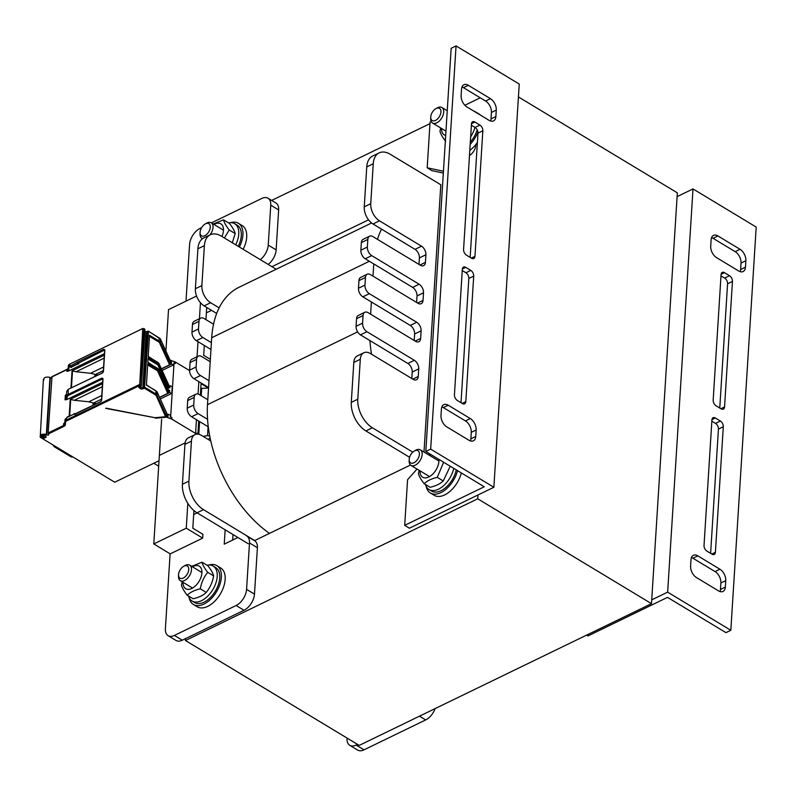 <?xml version="1.0" encoding="UTF-8"?>
<svg xmlns="http://www.w3.org/2000/svg" width="796" height="796" viewBox="0 0 796 796"><rect width="100%" height="100%" fill="white"/><g stroke="black" fill="none" stroke-linecap="round" stroke-linejoin="round"><path stroke-width="1.19" d="M477.958 494.983L477.719 498.793L185.448 640.521L359.215 745.404L651.486 603.667L677.336 192.841L518.425 96.933M368.538 219.825L271.934 266.68M423.989 452.038L440.805 184.781L390.249 154.275A22.686 13.751 -115.9 0 0 379.155 152.882L372.657 156.036A22.686 13.751 -115.9 0 0 366.757 166.911L364.25 206.851A13.612 8.249 -115.9 0 0 373.006 223.984L415.034 249.347A6.806 4.119 64.1 0 1 419.412 257.914L419.004 264.411M254.461 540.673L410.477 465.013M185.448 640.521L185.567 638.621M477.719 498.793L651.486 603.667M271.655 200.433L429.969 123.659M586.592 635.138L587.945 635.954L667.506 597.368L725.962 632.641L730.827 630.283L667.645 592.144L651.725 599.866M691.435 557.538A9.074 5.502 -115.9 0 1 692.928 558.225L715.047 571.568A9.074 5.502 -115.9 0 1 720.887 582.99L720.48 589.458A9.074 5.502 -115.9 0 1 720.042 591.567M711.564 237.636A9.074 5.502 -115.9 0 1 713.057 238.312L735.176 251.655A9.074 5.502 -115.9 0 1 741.016 263.078L740.608 269.546A9.074 5.502 -115.9 0 1 740.171 271.665M711.853 421.184L715.514 423.392A4.537 2.746 -115.9 0 1 718.43 429.104L710.619 553.329M720.987 275.874L724.659 278.083A4.537 2.746 -115.9 0 1 727.574 283.794L719.763 408.02M697.803 555.857A9.074 5.502 64.1 0 0 693.366 555.3A9.074 5.502 64.1 0 0 691.008 559.658L690.6 566.115A9.074 5.502 64.1 0 0 696.44 577.538L718.549 590.891A9.074 5.502 64.1 0 0 722.987 591.448A9.074 5.502 64.1 0 0 725.355 587.1L725.753 580.632A9.074 5.502 64.1 0 0 719.912 569.21L697.803 555.857L692.928 558.225M710.719 246.213A9.074 5.502 64.1 0 0 716.559 257.635L738.678 270.978A9.074 5.502 64.1 0 0 743.116 271.535A9.074 5.502 64.1 0 0 745.474 267.187L745.882 260.72A9.074 5.502 64.1 0 0 740.041 249.297L717.922 235.954A9.074 5.502 64.1 0 0 713.485 235.397A9.074 5.502 64.1 0 0 711.127 239.745L710.719 246.213M715.325 417.98A4.537 2.746 64.1 0 0 713.107 417.701A4.537 2.746 64.1 0 0 711.932 419.88L704.032 545.409A4.537 2.746 64.1 0 0 706.957 551.121L712.012 554.165A4.537 2.746 64.1 0 0 714.231 554.444A4.537 2.746 64.1 0 0 715.405 552.275L723.305 426.746A4.537 2.746 64.1 0 0 720.38 421.034L715.325 417.98L711.952 419.621M721.077 274.57L713.176 400.099A4.537 2.746 64.1 0 0 716.092 405.811L721.146 408.855A4.537 2.746 64.1 0 0 723.365 409.134A4.537 2.746 64.1 0 0 724.549 406.965L732.449 281.436A4.537 2.746 64.1 0 0 729.524 275.724L724.469 272.67A4.537 2.746 64.1 0 0 722.251 272.391A4.537 2.746 64.1 0 0 721.077 274.57M667.645 592.144L693.008 188.931L677.097 196.642M693.008 188.931L756.2 227.069L730.827 630.283M469.481 155.538A9.074 5.283 -58.9 0 0 475.849 145.111L475.889 144.444M493.868 487.271L430.676 449.133L456.048 45.919L519.241 84.058L493.868 487.271L409.433 528.216L404.696 525.35L407.572 479.709L417.044 469.043M443.442 171.249L427.193 167.787L430.059 122.136L431.223 121.579M443.322 173.08L431.93 170.643L427.193 167.787M464.864 105.261L480.247 97.808M456.048 45.919L451.173 48.277L425.81 451.491L484.257 486.774L404.696 525.35M461.969 86.993A9.074 5.502 -115.9 0 1 463.451 87.669L485.57 101.022A9.074 5.502 -115.9 0 1 491.411 112.445L491.003 118.912A9.074 5.502 -115.9 0 1 490.565 121.022M441.84 406.905A9.074 5.502 -115.9 0 1 443.332 407.582L465.441 420.925A9.074 5.502 -115.9 0 1 471.282 432.347L470.884 438.815A9.074 5.502 -115.9 0 1 470.446 440.934M471.391 125.231L475.053 127.44A4.537 2.746 -115.9 0 1 477.978 133.151L470.157 257.377M462.247 270.54L465.909 272.749A4.537 2.746 -115.9 0 1 468.834 278.461L461.013 402.686M489.082 120.335A9.074 5.502 64.1 0 0 493.52 120.892A9.074 5.502 64.1 0 0 495.878 116.544L496.286 110.077A9.074 5.502 64.1 0 0 490.445 98.654L468.327 85.311A9.074 5.502 64.1 0 0 463.889 84.754A9.074 5.502 64.1 0 0 461.531 89.102L461.123 95.57A9.074 5.502 64.1 0 0 466.963 106.992L489.082 120.335M476.157 429.989A9.074 5.502 64.1 0 0 470.317 418.567L448.198 405.224A9.074 5.502 64.1 0 0 443.76 404.666A9.074 5.502 64.1 0 0 441.402 409.015L440.994 415.482A9.074 5.502 64.1 0 0 446.835 426.905L468.953 440.248A9.074 5.502 64.1 0 0 473.391 440.805A9.074 5.502 64.1 0 0 475.749 436.457L476.157 429.989L471.282 432.347M471.55 258.222A4.537 2.746 64.1 0 0 473.769 258.501A4.537 2.746 64.1 0 0 474.953 256.322L482.844 130.793A4.537 2.746 64.1 0 0 479.928 125.081L474.874 122.027A4.537 2.746 64.1 0 0 472.655 121.748A4.537 2.746 64.1 0 0 471.471 123.927L463.57 249.456A4.537 2.746 64.1 0 0 466.496 255.168L471.55 258.222M465.809 401.632L473.71 276.103A4.537 2.746 64.1 0 0 470.784 270.391L465.73 267.337A4.537 2.746 64.1 0 0 463.511 267.058A4.537 2.746 64.1 0 0 462.327 269.237L454.436 394.766A4.537 2.746 64.1 0 0 457.352 400.478L462.406 403.532A4.537 2.746 64.1 0 0 464.625 403.811A4.537 2.746 64.1 0 0 465.809 401.632L462.178 403.393M430.676 449.133L425.81 451.491M357.523 744.379L356.091 745.076A13.612 7.92 121.1 0 1 349.772 745.315A13.612 7.92 121.1 0 1 347.066 738.389L347.086 738.081M349.772 745.315L357.673 750.081A13.612 7.92 -58.9 0 0 363.991 749.842L425.691 719.922A13.612 7.92 -58.9 0 0 435.104 708.599M196.572 296.022L168.523 309.624L165.916 351.046M161.628 419.353L153.787 543.947L170.215 553.867L202.691 538.116L186.264 528.196L153.787 543.947M186.264 528.196L187.826 503.361M197.05 356.757L197.995 341.653M199.438 318.718L200.453 302.679M193.925 510.564L192.821 528.206L202.93 534.315L202.691 538.116M197.119 512.883L193.677 514.544M201.925 383.503L201.886 384.14L208.244 387.98M204.313 345.464L203.696 355.324L210.353 359.334M206.711 307.425L205.945 319.634M211.537 310.34L206.363 312.848M225.139 529.788L224.233 544.156L237.944 537.509M232.691 540.056L233.039 534.554M168.105 635.676L175.996 640.442A13.612 7.92 -58.9 0 0 182.314 640.203L244.014 610.273A13.612 7.92 -58.9 0 0 254.481 594.144L257.397 547.738A13.612 7.92 -58.9 0 0 254.69 540.812L246.79 536.046A13.612 7.92 121.1 0 1 249.496 542.971L246.581 589.368A13.612 7.92 121.1 0 1 236.123 605.507L174.414 635.427A13.612 7.92 121.1 0 1 168.105 635.676A13.612 7.92 121.1 0 1 165.389 628.74L170.105 553.797M186.005 301.147L189.567 244.551A13.612 7.92 121.1 0 1 200.025 228.412L201.617 227.636M211.408 222.89L261.725 198.493A13.612 7.92 121.1 0 1 268.043 198.244A13.612 7.92 121.1 0 1 270.749 205.179L268.242 245.118A13.612 7.92 121.1 0 1 260.302 259.655M268.202 264.421A13.612 7.92 -58.9 0 0 276.132 249.884L278.65 209.945A13.612 7.92 -58.9 0 0 275.943 203.02L268.043 198.244M461.342 472.943A22.686 13.194 121.1 0 1 434.178 495.291L430.387 493.003A22.686 13.194 121.1 0 1 426.159 486.316M457.551 470.655A22.686 13.194 121.1 0 1 430.387 493.003M208.96 565.011A22.686 13.194 121.1 0 1 216.86 565.638L220.651 567.926A22.686 13.194 121.1 0 1 220.223 594.164A22.686 13.194 121.1 0 1 197.199 606.771L193.408 604.482A22.686 13.194 121.1 0 1 189.179 597.796M216.86 565.638A22.686 13.194 121.1 0 1 216.432 591.876A22.686 13.194 121.1 0 1 193.408 604.482M473.67 111.042A22.686 13.194 121.1 0 1 475.371 111.808L479.162 114.097A22.686 13.194 121.1 0 1 480.645 115.251M477.391 142.424A22.686 13.194 121.1 0 1 469.809 150.364M475.371 111.808A22.686 13.194 121.1 0 1 476.854 112.962M477.918 131.997A22.686 13.194 121.1 0 1 470.187 144.355M230.502 222.661A22.686 13.194 121.1 0 1 238.392 223.288L242.183 225.576A22.686 13.194 121.1 0 1 243.158 249.307M238.392 223.288A22.686 13.194 121.1 0 1 239.367 247.019M228.571 222.89A20.417 11.88 121.1 0 1 234.701 223.706A20.417 11.88 121.1 0 1 235.696 244.81M234.701 223.706L237.228 225.228A20.417 11.88 121.1 0 1 238.223 246.332M474.943 127.37A20.417 11.88 121.1 0 1 470.655 136.852M477.192 129.857A20.417 11.88 121.1 0 1 470.327 142.176M453.73 468.346A20.417 11.88 121.1 0 1 443.233 486.018A20.417 11.88 121.1 0 1 429.034 489.53A20.417 11.88 121.1 0 1 425.462 484.495M456.257 469.869A20.417 11.88 121.1 0 1 445.76 487.54A20.417 11.88 121.1 0 1 431.561 491.062L429.034 489.53M207.03 565.24A20.417 11.88 121.1 0 1 213.159 566.055A20.417 11.88 121.1 0 1 212.781 589.677A20.417 11.88 121.1 0 1 192.055 601.02A20.417 11.88 121.1 0 1 188.483 595.975M213.159 566.055L215.686 567.578A20.417 11.88 121.1 0 1 215.308 591.199A20.417 11.88 121.1 0 1 194.582 602.542L192.055 601.02M419.412 454.327A7.124 4.149 121.1 0 1 414.049 462.715A7.124 4.149 121.1 0 1 409.194 459.531A7.124 4.149 121.1 0 1 414.348 451.004A7.124 4.149 121.1 0 1 419.412 454.327M409.174 460.765A9.074 5.283 -58.9 0 0 409.154 461.103A9.074 5.283 -58.9 0 0 410.975 465.391A9.074 5.283 -58.9 0 0 417.88 463.282A9.074 5.283 -58.9 0 0 422.159 454.466A9.074 5.283 -58.9 0 0 420.358 449.849A9.074 5.283 -58.9 0 0 415.711 450.238L414.348 451.004M440.954 111.977A7.124 4.149 121.1 0 1 435.581 120.365A7.124 4.149 121.1 0 1 430.736 117.181A7.124 4.149 121.1 0 1 435.88 108.654A7.124 4.149 121.1 0 1 440.954 111.977M430.716 118.415A9.074 5.283 -58.9 0 0 430.696 118.743A9.074 5.283 -58.9 0 0 432.517 123.032A9.074 5.283 -58.9 0 0 439.422 120.922A9.074 5.283 -58.9 0 0 443.7 112.117A9.074 5.283 -58.9 0 0 441.899 107.5A9.074 5.283 -58.9 0 0 437.253 107.888L435.88 108.654M210.293 227.268A7.124 4.149 121.1 0 1 204.92 235.656A7.124 4.149 121.1 0 1 200.075 232.472A7.124 4.149 121.1 0 1 205.229 223.945A7.124 4.149 121.1 0 1 210.293 227.268M209.895 234.959A9.074 5.283 -58.9 0 0 213.039 227.407A9.074 5.283 -58.9 0 0 211.239 222.79A9.074 5.283 -58.9 0 0 206.592 223.179L205.229 223.945M200.055 233.706A9.074 5.283 -58.9 0 0 200.035 234.044A9.074 5.283 -58.9 0 0 201.856 238.332A9.074 5.283 -58.9 0 0 202.572 238.651M188.751 569.618A7.124 4.149 121.1 0 1 183.388 578.015A7.124 4.149 121.1 0 1 178.543 574.831A7.124 4.149 121.1 0 1 183.687 566.294A7.124 4.149 121.1 0 1 188.751 569.618M178.513 576.065A9.074 5.283 -58.9 0 0 178.493 576.394A9.074 5.283 -58.9 0 0 180.314 580.682A9.074 5.283 -58.9 0 0 187.219 578.573A9.074 5.283 -58.9 0 0 191.498 569.767A9.074 5.283 -58.9 0 0 189.697 565.14A9.074 5.283 -58.9 0 0 185.05 565.528L183.687 566.294M183.06 582.334A13.154 7.652 -58.9 0 0 192.244 588.234A13.154 7.652 -58.9 0 0 201.935 572.175A13.154 7.652 -58.9 0 0 192.443 566.802M191.687 566.344L201.975 562.195C202.552 564.772 204.463 568.145 207.706 572.324C203.905 577.02 201.438 582.523 200.303 588.821C194.602 590.144 190.224 592.264 187.179 595.189C183.936 591.01 182.035 587.627 181.458 585.05L182.204 581.816M187.179 595.189L193.13 598.771C198.831 597.458 203.209 595.338 206.254 592.413C210.044 587.717 212.512 582.214 213.646 575.916C213.069 573.339 211.159 569.966 207.925 565.787L201.975 562.195M207.706 572.324L213.646 575.916M200.303 588.821L206.254 592.413M420.039 470.854A13.154 7.652 -58.9 0 0 429.83 476.406A13.154 7.652 -58.9 0 0 438.855 459.372M430.935 454.586A13.154 7.652 -58.9 0 0 429.422 455.322M443.631 462.247L437.283 477.341C431.581 478.655 427.203 480.784 424.159 483.709C420.915 479.52 419.014 476.147 418.437 473.57L419.184 470.337M428.666 454.864L430.009 454.028M424.159 483.709L430.109 487.291C435.81 485.978 440.188 483.859 443.233 480.933L450.238 466.237M437.283 477.341L443.233 480.933M441.581 128.504A13.154 7.652 -58.9 0 0 445.69 135.439M445.7 141.35C442.457 137.171 440.546 133.798 439.969 131.221L440.715 127.987M221.915 236.492A13.154 7.652 -58.9 0 0 222.343 225.288A13.154 7.652 -58.9 0 0 213.975 224.452M213.219 223.994L223.517 219.845C224.094 222.412 226.004 225.795 229.238 229.974L224.392 237.984M232.313 242.76L235.188 233.566C234.611 230.989 232.701 227.606 229.467 223.427L223.517 219.845M229.238 229.974L235.188 233.566M254.7 540.554L203.517 509.669A22.686 13.751 -115.9 0 1 188.921 481.112L191.428 441.173A13.612 8.249 -115.9 0 1 194.97 434.646A13.612 8.249 -115.9 0 1 201.627 435.482L210.771 440.994A105.261 63.789 -115.9 0 1 207.547 419.313L198.085 413.602A6.806 4.119 -115.9 0 1 193.707 405.035L194.184 397.423A6.806 4.119 -115.9 0 1 195.955 394.159A6.806 4.119 -115.9 0 1 199.279 394.577L207.806 399.731L209.01 380.707L200.473 375.563A6.806 4.119 -115.9 0 1 196.095 366.996L196.572 359.384A6.806 4.119 -115.9 0 1 198.343 356.12A6.806 4.119 -115.9 0 1 201.677 356.538L210.204 361.692L211.398 342.668L202.871 337.524A6.806 4.119 -115.9 0 1 198.493 328.957L198.97 321.345A6.806 4.119 -115.9 0 1 200.741 318.082A6.806 4.119 -115.9 0 1 204.065 318.5L213.537 324.221A105.261 63.789 -115.9 0 1 219.139 307.863L210.632 302.729A13.612 8.249 -115.9 0 1 201.876 285.595L204.383 245.656A22.686 13.751 -115.9 0 1 210.283 234.77A22.686 13.751 -115.9 0 1 221.378 236.163L276.202 269.247M213.537 324.221A105.261 63.789 64.1 0 0 211.706 337.723L211.398 342.668M210.204 361.692L209.01 380.707M207.806 399.731L207.497 404.676A105.261 63.789 64.1 0 0 207.547 419.313M210.771 440.994A105.261 63.789 64.1 0 0 269.476 533.39M371.593 222.989L239.079 287.247A105.261 63.789 64.1 0 0 219.139 307.863M216.691 313.455L204.134 305.873A13.612 8.249 -115.9 0 1 195.378 288.739L197.896 248.8A22.686 13.751 -115.9 0 1 203.786 237.924L210.283 234.77M210.97 349.484L196.373 340.668A6.806 4.119 -115.9 0 1 191.995 332.111L192.473 324.499A6.806 4.119 -115.9 0 1 194.244 321.236L200.741 318.082M208.582 387.523L193.985 378.707A6.806 4.119 -115.9 0 1 189.597 370.15L190.075 362.538A6.806 4.119 -115.9 0 1 191.846 359.275L198.343 356.12M208.263 426.815L191.587 416.756A6.806 4.119 -115.9 0 1 187.209 408.189L187.687 400.577A6.806 4.119 -115.9 0 1 189.458 397.313L195.955 394.159M248.203 543.708L197.02 512.813A22.686 13.751 -115.9 0 1 182.423 484.267L184.931 444.317A13.612 8.249 -115.9 0 1 188.473 437.8L194.97 434.646M411.821 378.528L412.228 372.03A6.806 4.119 64.1 0 0 407.85 363.464L360.459 334.857A6.806 4.119 -115.9 0 1 356.081 326.29L356.558 318.689A6.806 4.119 -115.9 0 1 358.329 315.425L364.817 312.271A6.806 4.119 -115.9 0 1 368.15 312.689L415.542 341.295A6.806 4.119 64.1 0 0 418.875 341.713A6.806 4.119 64.1 0 0 420.636 338.449L421.114 330.837A6.806 4.119 64.1 0 0 416.736 322.271L369.344 293.674A6.806 4.119 -115.9 0 1 364.966 285.107L365.444 277.496A6.806 4.119 -115.9 0 1 367.215 274.232A6.806 4.119 -115.9 0 1 370.538 274.65L417.93 303.256A6.806 4.119 64.1 0 0 421.263 303.674A6.806 4.119 64.1 0 0 423.034 300.41L423.512 292.799A6.806 4.119 64.1 0 0 419.134 284.232L371.742 255.635A6.806 4.119 -115.9 0 1 367.354 247.068L367.842 239.457A6.806 4.119 -115.9 0 1 369.603 236.193A6.806 4.119 -115.9 0 1 372.936 236.611L420.328 265.217A6.806 4.119 64.1 0 0 423.661 265.635A6.806 4.119 64.1 0 0 425.422 262.372L425.91 254.76A6.806 4.119 64.1 0 0 421.522 246.193L379.503 220.83A13.612 8.249 -115.9 0 1 370.747 203.706L373.254 163.757A22.686 13.751 -115.9 0 1 379.155 152.882M371.543 354.22A105.261 63.789 -115.9 0 1 369.931 340.579M414.219 340.489L414.626 333.992A6.806 4.119 64.1 0 0 410.238 325.425L362.847 296.818A6.806 4.119 -115.9 0 1 358.469 288.251L358.946 280.65A6.806 4.119 -115.9 0 1 360.717 277.386L367.215 274.232M370.618 314.181L371.384 301.973M416.606 302.45L417.014 295.953A6.806 4.119 64.1 0 0 412.636 287.386L365.245 258.78A6.806 4.119 -115.9 0 1 360.867 250.213L361.344 242.611A6.806 4.119 -115.9 0 1 363.115 239.347L369.603 236.193M373.006 276.142L373.772 263.934M377.483 239.357A105.261 63.789 -115.9 0 1 381.513 229.119M409.582 457.292L365.891 430.925A22.686 13.751 -115.9 0 1 351.295 402.368L353.802 362.429A13.612 8.249 -115.9 0 1 357.344 355.902L363.842 352.757A13.612 8.249 -115.9 0 1 370.498 353.593L413.144 379.334A6.806 4.119 64.1 0 0 416.477 379.752A6.806 4.119 64.1 0 0 418.248 376.488L418.726 368.876A6.806 4.119 64.1 0 0 414.348 360.309L366.956 331.713A6.806 4.119 -115.9 0 1 362.568 323.146L363.056 315.534A6.806 4.119 -115.9 0 1 364.817 312.271M412.786 452.158L372.389 427.78A22.686 13.751 -115.9 0 1 357.782 399.224L360.299 359.285A13.612 8.249 -115.9 0 1 363.842 352.757M43.392 379.314L40.238 437.203A6.348 3.443 3.6 0 0 40.805 437.591L114.733 482.207L159.021 460.735M44.377 434.636L44.158 438.198L46.188 437.213L45.67 435.591M155.479 417.791L105.689 408.358L154.852 417.711L165.578 416.726L156.235 395.731A3.861 2.09 -176.4 0 0 155.26 394.746L144.414 388.199L142.802 388.816A1.592 0.866 3.6 0 1 140.554 388.697L139.29 387.931A1.592 0.866 3.6 0 1 139.32 386.717L141.151 385.105L139.24 384.657L66.217 420.069A4.537 2.458 -176.4 0 0 64.844 421.691A4.537 2.458 -176.4 0 0 64.844 421.741A0.677 0.567 -178.6 0 0 64.844 421.761L64.784 423.88A0.677 0.567 -178.6 0 0 64.784 423.9A4.537 2.458 3.6 0 1 64.784 423.93A4.537 2.458 3.6 0 1 63.421 425.552L48.148 432.954L48.646 434.208M167.966 389.95L168.454 387.373L169.866 387.881L169.996 385.742L172.215 386.558L171.787 393.403L160.334 398.955M166.842 387.493L168.454 387.373M169.906 361.404L170.165 360.12L175.428 362.061L175.339 363.573L174.055 362.807L170.652 416.815L171.936 417.592L171.837 419.114L166.573 417.174L166.653 415.91L168.065 416.407L168.205 414.268L170.424 415.084L170.294 416.995L171.936 417.592M155.449 418.218L166.573 417.174M170.085 361.384L171.498 361.921L170.195 362.618M174.055 362.807L173.578 364.876L171.359 364.061L171.498 361.921M168.294 389.911L169.697 390.458L168.404 391.154M171.787 393.403L169.568 392.587L169.697 390.458M173.578 364.876L162.125 370.429M95.659 375.573L95.241 374.677L96.923 374.518L95.629 376.04M97.49 375.145L96.883 374.498M155.528 390.557L146.394 385.115L147.738 363.812L157.319 369.593L157.399 368.259L147.817 362.478L148.106 357.911L157.688 363.692L157.767 362.369L148.195 356.588L149.529 335.285L159.11 341.066A4.537 2.458 3.6 0 1 160.255 342.23L169.458 361.523M160.006 455.093L185.1 442.924M196.453 419.691L195.587 433.442A1.363 0.736 3.6 0 1 197.08 433.362A1.363 0.736 3.6 0 1 197.896 434.099A1.363 0.736 3.6 0 1 197.886 434.158M195.587 433.442L171.837 419.114M48.307 433.73L48.606 434.944M48.218 435.123L46.725 434.865L50.317 377.811L51.591 378.14M50.317 377.811A6.348 3.443 3.6 0 0 49.949 377.334L46.347 434.397A6.348 3.443 3.6 0 1 46.725 434.865M40.238 437.203C39.83 434.626 41.86 433.691 46.317 434.397M45.611 436.487A4.995 2.706 -176.4 0 0 45.71 436.049A4.995 2.706 -176.4 0 0 45.322 434.875C43.083 434.616 41.75 435.253 41.332 436.815A4.995 2.706 -176.4 0 0 41.77 437.113L42.496 437.551L42.646 435.163M43.551 434.815L43.362 437.72L44.158 438.198M43.362 437.72L42.496 437.551M189.587 370.598L175.428 362.061M43.83 380.15C43.422 377.563 45.452 376.627 49.909 377.334M51.999 376.846L48.148 432.954M140.623 385.911L139.678 385.513L66.655 420.925A3.861 2.09 -176.4 0 0 65.491 422.348L65.431 424.487A5.214 2.826 3.6 0 1 63.859 426.407L63.531 423.84L64.715 422.815M102.326 386.687L74.297 400.288L70.237 399.333L102.515 383.682M102.604 382.209L66.884 399.532L65.033 399.841L65.322 395.343L66.496 394.309M104.117 358.16L76.088 371.752L72.028 370.807L104.316 355.155M51.66 377.045L66.934 369.633L66.824 371.344L68.635 371.026L104.405 353.673M66.575 394.139L65.322 395.343M101.281 401.094L100.475 401.791L101.669 400.109L103.022 378.667L68.277 395.473L67.113 396.846L67.073 398.856A0.677 0.587 -178.7 0 1 66.396 398.259L65.033 399.841M74.844 413.99L100.933 401.483M103.132 372.269L102.256 373.075L103.48 371.334L104.833 349.892L103.778 349.305L104.644 350.24L103.311 371.483M103.022 378.667L101.938 378.05L67.819 394.597L66.446 396.219A0.677 0.587 -178.7 0 0 66.446 396.239L66.406 398.239A0.677 0.587 -178.7 0 1 66.406 398.239L66.446 396.239A0.677 0.587 -178.7 0 0 67.113 396.846M68.257 367.434L68.356 365.822A4.537 2.458 3.6 0 1 68.366 365.772A4.537 2.458 3.6 0 1 69.73 364.15L70.187 366.14L77.859 361.872L78.605 363.105L104.216 350.16L104.575 350.946M78.774 363.016L78.754 363.533A0.905 0.547 64.1 0 1 78.078 363.911L70.774 367.284A0.905 0.547 -115.9 0 1 70.187 366.14L70.774 367.284L78.605 363.105M104.833 349.892L103.48 371.334M102.256 373.075L68.307 389.294L102.714 372.757M68.277 395.473L68.128 389.622L66.755 391.284L66.456 396.129M67.073 398.856A5.224 2.667 1.1 0 1 66.884 399.532M102.774 379.662L101.938 378.05M101.669 400.109L102.813 378.906L101.5 400.249M93.112 403.642L95.142 403.094L93.868 404.099L93.112 403.642L93.013 405.174M94.605 403.264L88.794 401.791L74.297 400.288M101.769 395.503L88.794 401.791M101.54 399.154L93.868 402.875M95.819 403.811L95.162 403.075M94.047 403.572L93.44 403.204M93.868 404.099L93.828 404.776M169.996 385.742L168.702 386.368M171.359 364.061L169.687 364.866M166.056 415.532L166.533 414.427L166.056 415.532M168.205 414.268L166.911 414.895M169.568 392.587L167.896 393.403M94.903 375.115L94.823 376.438M96.396 374.737L90.585 373.264L76.088 371.752M103.57 366.966L90.585 373.264M103.341 370.618L95.659 374.349M95.848 375.045L95.241 374.677M210.114 437.979L208.273 439.491M158.683 466.177L153.827 463.252M208.094 426.716L207.537 435.641L209.716 435.979M207.537 435.641L203.06 436.347M198.801 434.298L199.597 421.582M198.841 381.652L198.065 394.04M208.552 387.97L200.761 388.518M201.219 395.751L201.706 388.159M719.912 569.21L715.047 571.568M725.753 580.632L720.887 582.99M725.355 587.1L720.48 589.458M717.922 235.954L713.057 238.312M740.041 249.297L735.176 251.655M745.882 260.72L741.016 263.078M745.474 267.187L740.608 269.546M720.38 421.034L715.514 423.392M723.305 426.746L718.43 429.104M715.405 552.275L711.783 554.026M724.469 272.67L721.096 274.312M729.524 275.724L724.659 278.083M732.449 281.436L727.574 283.794M724.549 406.965L720.917 408.716M495.878 116.544L491.003 118.912M468.327 85.311L463.451 87.669M490.445 98.654L485.57 101.022M496.286 110.077L491.411 112.445M470.317 418.567L465.441 420.925M475.749 436.457L470.884 438.815M448.198 405.224L443.332 407.582M474.953 256.322L471.322 258.083M474.874 122.027L471.501 123.669M479.928 125.081L475.053 127.44M482.844 130.793L477.978 133.151M473.71 276.103L468.834 278.461M465.73 267.337L462.357 268.978M470.784 270.391L465.909 272.749M356.091 745.076L363.991 749.842M419.482 716.171L425.691 719.922M257.397 547.738L249.496 542.971M254.481 594.144L246.581 589.368M244.014 610.273L236.123 605.507M182.314 640.203L174.414 635.427M278.65 209.945L270.749 205.179M276.132 249.884L268.242 245.118M197.896 248.8L204.383 245.656M195.378 288.739L201.876 285.595M204.134 305.873L210.632 302.729M192.473 324.499L198.97 321.345M191.995 332.111L198.493 328.957M196.373 340.668L202.871 337.524M190.075 362.538L196.572 359.384M189.597 370.15L196.095 366.996M193.985 378.707L200.473 375.563M187.687 400.577L194.184 397.423M187.209 408.189L193.707 405.035M191.587 416.756L198.085 413.602M184.931 444.317L191.428 441.173M182.423 484.267L188.921 481.112M197.02 512.813L203.517 509.669M369.374 261.267L211.706 337.723M357.613 331.882L207.497 404.676M373.254 163.757L366.757 166.911M370.747 203.706L364.25 206.851M379.503 220.83L373.006 223.984M421.522 246.193L415.034 249.347M425.91 254.76L419.412 257.914M425.422 262.372L419.99 265.008M367.842 239.457L361.344 242.611M367.354 247.068L360.867 250.213M371.742 255.635L365.245 258.78M419.134 284.232L412.636 287.386M423.512 292.799L417.014 295.953M423.034 300.41L417.592 303.047M365.444 277.496L358.946 280.65M364.966 285.107L358.469 288.251M369.344 293.674L362.847 296.818M416.736 322.271L410.238 325.425M421.114 330.837L414.626 333.992M420.636 338.449L415.204 341.086M363.056 315.534L356.558 318.689M362.568 323.146L356.081 326.29M366.956 331.713L360.459 334.857M414.348 360.309L407.85 363.464M418.726 368.876L412.228 372.03M418.248 376.488L412.806 379.125M360.299 359.285L353.802 362.429M357.782 399.224L351.295 402.368M372.389 427.78L365.891 430.925M149.459 336.36L158.593 341.872A3.861 2.09 3.6 0 1 159.558 342.857L169.349 364.309A1.592 0.866 3.6 0 1 168.911 365.125L161.369 368.777M140.623 386.09L141.409 385.473L144.534 328.838L144.036 328.808L139.996 385.533M156.822 391.592A0.677 0.547 155.5 0 1 157.12 392.06A4.537 2.458 3.6 0 0 155.976 390.896L155.787 393.94L144.942 387.393L141.081 387.891L139.559 386.816M146.384 331.753L148.325 331.126L159.299 338.021L158.593 341.872M144.763 332.051L148.464 331.474L144.414 388.199M63.859 426.407L48.407 433.9M41.87 435.601L41.77 437.113M144.215 328.857L142.753 328.738L139.678 385.513M144.782 331.882A1.592 0.866 -176.4 0 0 145.907 331.912M70.237 399.333L69.182 416.099M72.028 370.807L70.953 388.01M64.824 422.577A4.537 2.458 3.6 0 1 63.531 423.84M67.431 369.344L66.934 369.633A4.537 2.458 -176.4 0 0 68.227 368.369M66.824 371.344A4.537 2.458 -176.4 0 0 68.197 369.722A4.537 2.458 -176.4 0 0 68.197 369.702L68.257 367.573A4.537 2.458 3.6 0 1 68.257 367.483A4.537 2.458 3.6 0 1 69.62 365.861L70.018 366.687M75.222 413.801L74.784 413.651A0.905 0.547 64.1 0 0 74.108 414.029L66.963 417.492L66.327 418.358L66.655 420.925M100.475 401.791L74.555 414.368M69.73 364.15L142.932 328.41L69.73 364.15M77.859 361.872L103.778 349.305M66.615 417.97L64.954 419.98A4.537 2.458 -176.4 0 1 66.327 418.358L66.556 418.009M65.491 422.348A0.677 0.567 -178.6 0 1 64.844 421.761L64.954 419.98A4.537 2.458 -176.4 0 0 64.954 420.029L64.854 421.641M65.431 424.487A0.677 0.567 -178.6 0 1 64.784 423.9L64.844 421.761M68.894 368.14A0.677 0.567 1.4 0 1 68.257 367.553A0.677 0.567 1.4 0 0 68.257 367.553L68.197 369.692A0.677 0.567 1.4 0 0 68.844 370.279L68.894 368.14A3.861 2.09 3.6 0 1 70.028 366.737M69.74 365.802L69.988 366.498M68.635 371.026A5.214 2.826 -176.4 0 0 68.844 370.279M71.381 367.434A0.905 0.547 -115.9 0 1 70.934 367.374L78.963 363.294M78.297 362.727L77.331 362.678A0.905 0.547 64.1 0 0 77.918 363.822L78.446 363.016M70.715 399.313L69.68 415.86M147.668 364.896L156.792 370.399A3.861 2.09 3.6 0 1 157.767 371.394L167.548 392.846A1.592 0.866 3.6 0 1 167.12 393.652L159.578 397.313M157.767 371.394A0.677 0.547 155.5 0 0 158.464 370.757L168.245 392.209L168.334 390.876L158.543 369.424L158.464 370.757A4.537 2.458 3.6 0 0 157.319 369.593L156.792 370.399M166.503 415.522A0.677 0.547 -24.5 0 0 166.812 415.034L166.911 413.512L157.12 392.06L156.931 395.105A4.537 2.458 -176.4 0 0 155.787 393.94L155.26 394.746M168.284 391.562A2.269 1.234 -176.4 0 0 168.394 391.224A2.269 1.234 -176.4 0 0 168.334 390.876A0.677 0.547 -24.5 0 0 168.294 390.657L158.504 369.205A0.677 0.547 -24.5 0 1 158.543 369.424A4.537 2.458 -176.4 0 0 157.399 368.259L156.951 367.931M157.319 362.031L157.767 362.369A4.537 2.458 3.6 0 1 158.911 363.533L158.832 364.857L168.623 386.309A0.677 0.547 155.5 0 1 167.926 386.946A1.592 0.866 3.6 0 1 167.896 387.413M148.036 358.996L157.16 364.498L157.688 363.692A4.537 2.458 3.6 0 1 158.832 364.857A0.677 0.547 155.5 0 1 158.135 365.493L167.926 386.946M158.852 337.683L159.299 338.021A4.537 2.458 3.6 0 1 160.444 339.186L160.255 342.23A0.677 0.547 155.5 0 1 159.558 342.857M156.235 395.731A0.677 0.547 -24.5 0 0 156.931 395.105L166.444 415.95L166.812 415.034A2.269 1.234 -176.4 0 1 166.881 415.383L166.971 413.86A2.269 1.234 3.6 0 1 166.861 414.199M144.096 388.179L147.18 331.405L148.325 331.126L160.404 338.967A0.677 0.547 155.5 0 1 160.444 339.186L169.946 360.309M142.802 388.816L146.056 331.713L144.464 331.624M140.554 388.697L141.2 385.951M139.29 387.931L139.847 386.667M139.32 386.717L139.827 386.468M160.155 338.718A0.677 0.547 155.5 0 1 160.404 338.967L169.916 359.812A0.677 0.547 155.5 0 1 169.956 360.031L169.866 361.553M169.777 359.643A0.677 0.547 155.5 0 1 169.916 359.812L169.906 361.513M157.16 364.498A3.861 2.09 3.6 0 1 158.135 365.493M158.623 363.066A0.677 0.547 155.5 0 1 158.911 363.533L168.702 384.985L168.623 386.309A2.269 1.234 3.6 0 1 168.682 386.657L168.772 385.334A2.269 1.234 3.6 0 1 168.662 385.662M168.702 384.985A2.269 1.234 3.6 0 1 168.772 385.334L168.662 384.757A0.677 0.547 155.5 0 1 168.702 384.985M165.747 416.587A0.677 0.547 -24.5 0 0 166.444 415.95L165.777 416.577M166.135 416.437L166.553 414.756M165.578 416.726L155.15 417.701M166.613 415.91A2.269 1.234 -176.4 0 0 166.881 415.383L166.016 416.517M154.971 417.721L106.087 408.169M166.722 413.114A0.677 0.547 155.5 0 1 166.911 413.512A2.269 1.234 3.6 0 1 166.971 413.86L157.081 391.841L146.414 384.856M167.628 393.363L167.12 393.652M159.658 397.473L167.449 393.692L168.314 392.557A2.269 1.234 3.6 0 0 168.245 392.209A0.677 0.547 155.5 0 1 167.548 392.846M168.314 392.557L168.294 390.657A0.677 0.547 -24.5 0 0 168.155 390.478M147.837 362.22L158.504 369.205A0.677 0.547 -24.5 0 0 158.245 368.966M168.523 384.587A0.677 0.547 155.5 0 1 168.662 384.757L158.872 363.304L148.205 356.329M169.429 364.837L168.911 365.125M170.095 362.847A2.269 1.234 -176.4 0 0 170.205 362.508A2.269 1.234 -176.4 0 0 170.135 362.16A0.677 0.547 -24.5 0 0 169.956 361.762M169.349 364.309A0.677 0.547 155.5 0 0 170.046 363.682A2.269 1.234 3.6 0 1 170.105 364.031L169.906 361.503M70.237 363.862L68.366 365.772L68.257 367.553M72.516 370.787L71.441 387.771M66.824 417.92L66.963 417.492A0.905 0.547 -115.9 0 1 67.192 417.054L75.172 413.701M75.302 413.761L75.729 414.646M72.625 456.795L71.57 456.884A0.905 0.527 -58.9 0 1 71.152 456.904L53.999 446.556A0.905 0.527 -58.9 0 1 53.82 446.088A1.363 0.736 3.6 0 1 53.431 445.531A1.363 0.736 3.6 0 1 53.541 445.282M53.71 445.382A0.905 0.637 54.6 0 0 54.377 446.218L54.715 445.979M53.451 445.223L53.999 446.556A0.905 0.527 -58.9 0 0 54.417 446.536L54.377 446.218M71.57 456.884L54.417 446.536M72.675 456.824L72.147 456.944M409.194 459.531L409.154 461.103M438.914 461.043L420.358 449.849M429.532 476.585L410.975 465.391M430.736 117.181L430.696 118.743M447.252 110.724L441.899 107.5M445.959 131.151L432.517 123.032M200.075 232.472L200.035 234.044M223.467 230.173L211.239 222.79M202.482 238.71L201.856 238.332M178.543 574.831L178.493 576.394M201.935 572.533L189.697 565.14M192.552 588.065L180.314 580.682M64.367 423.094L64.894 422.218M68.307 389.294L66.755 391.284L66.446 396.239M139.559 386.756L141.409 385.473L144.922 329.564M167.827 387.801L168.682 386.657M170.105 364.031L169.249 365.165L161.449 368.946M51.78 376.737L67.113 369.304L68.307 368.011M66.148 394.597L66.695 393.652M66.615 417.98L67.192 417.054M197.896 434.099L198.711 421.054M200.343 395.224L201.109 383.015M71.152 456.904L72.844 456.934"/></g></svg>
